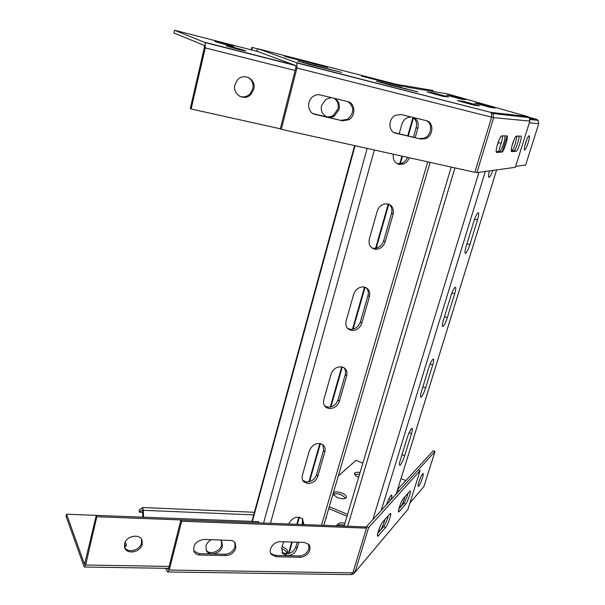 <?xml version="1.0" encoding="UTF-8"?>
<svg xmlns="http://www.w3.org/2000/svg" width="605" height="605" viewBox="0 0 605 605"><rect width="100%" height="100%" fill="white"/><g stroke="black" fill="none" stroke-linecap="round" stroke-linejoin="round"><path stroke-width="0.91" d="M308.611 544.099L308.913 548.765C307.159 553.227 303.944 555.624 299.248 555.965L275.283 555.413L270.73 553.462M309.828 550.043C308.074 554.513 304.844 556.925 300.148 557.265L276.137 556.729L271.252 554.361C267.599 549.892 273.861 541.203 280.387 541.694L304.444 542.405L309.042 544.598L310.032 546.89L309.828 550.043M234.808 542.473L235.027 546.799C233.288 551.42 229.923 553.908 224.909 554.256L199.219 553.658L193.797 551.057M235.821 548.122C234.082 552.751 230.702 555.246 225.688 555.594L199.952 555.019C197.056 554.876 195.052 553.666 193.933 551.382C192.897 544.719 196.254 540.741 204.029 539.448L231.73 540.499L233.764 541.483L235.232 543.071L235.821 548.122M168.243 571.975L350.908 574.637L352.851 572.882L366.479 528.135L181.644 521.238L169.234 570.046L167.577 571.967L165.694 568.322M168.341 569.207L167.736 569.199L167.328 568.352M336.267 525.805L338.278 523.779C339.541 522.728 341.757 522.561 344.941 523.28M326.36 516.708L325.717 518.909M282.187 546.67C285.462 548.017 287.292 549.612 287.662 551.457L285.537 553.915M337.529 525.858L337.719 525.662C338.981 524.611 341.205 524.437 344.381 525.155M281.635 548.705C284.63 549.922 286.422 551.397 287.02 553.121M333.491 495.064L334.981 493.688M352.027 574.447L352.927 574.296L355.006 572.217L353.282 571.46M407.899 509.41L355.006 572.217L368.626 527.568L420.074 470.652L407.899 509.41L406.53 511.036M368.626 527.568L366.471 526.652L366.138 527.726M403.353 498.528L410.024 491.063C411.771 489.974 407.778 501.87 405.637 504.154L398.846 511.898C397.039 513.032 401.16 500.796 403.353 498.528M382.708 521.979L390.301 513.494C392.237 512.329 388.047 524.807 385.642 527.386L377.906 536.196C375.902 537.406 380.235 524.55 382.708 521.979M408.186 493.037C406.923 497.522 405.441 500.963 403.747 503.375L398.793 509.085M388.448 515.46C387.139 520.179 385.544 523.87 383.646 526.547L377.762 533.323M420.074 470.652L418.206 469.904L366.471 526.652M167.736 569.199L168.561 568.647L180.933 519.922L181.644 521.238M366.479 528.135L365.465 526.917L180.933 519.922M143.491 517.184L143.355 510.31L142.636 507.519L139.271 509.886L139.309 512.163L142.334 509.856M142.719 517.154L142.599 510.945L142.062 509.841M142.621 512.299L139.309 512.163M497.544 144.202C498.928 139.906 500.214 137.161 501.394 135.966L506.869 135.86C508.813 135.497 504.419 150.554 502.158 152.029L496.652 152.505C495.782 152.074 496.077 149.299 497.544 144.202M512.556 143.854C513.872 139.785 515.067 137.222 516.118 136.148L520.86 136.072C522.584 135.732 518.349 149.949 516.36 151.205L511.58 151.613C510.839 151.197 511.157 148.611 512.556 143.854M448.555 96.959L433.966 93.004L427.115 91.99L443.102 96.407L448.555 96.959M417.647 91.824L376.552 81.214L389.439 84.957L417.647 91.824M401.849 86.523L361.654 76.124L401.849 86.523M341.734 72.403L297.781 61.082L310.546 64.78L341.734 72.403M493.96 107.561L480.241 103.841L474.88 103.122L490.08 107.342L495.041 108.023L493.96 107.561M466.054 99.674L452.419 95.983L446.445 95.091L461.441 99.235L466.054 99.674M478.252 105.368L463.559 101.39L457.403 100.566L473.624 105.066L479.311 105.852L478.252 105.368M327.532 67.457L284.607 56.386L327.532 67.457M490.731 112.364L527.477 116.493L447.269 93.835L407.982 87.317L258.411 48.884L296.352 62.58L491.305 112.507L491.615 117.196L474.834 172.312L281.317 129.334L280.304 128.797L295.845 67.624L295.784 65.574L257.654 51.508M281.317 129.334L296.919 68.017L296.768 62.905L296.352 62.58M342.49 120.811L315.213 114.458C307.854 113.15 306.206 101.315 312.815 96.671C315.175 94.932 317.67 94.357 320.325 94.94L347.656 101.572C355.392 103.047 356.073 115.941 348.707 119.782L342.49 120.811L313.148 113.672M420.982 139.074L395.746 133.206C388.153 131.898 387.918 118.709 395.504 115.252L401.024 114.519L426.306 120.652C434.11 122.104 433.475 135.944 425.557 138.674L420.982 139.074L393.968 132.533M348.132 101.7C354.454 107.244 354.258 113.105 347.557 119.283L341.356 120.304M426.48 120.697C432.991 123.533 431.418 135.671 424.286 138.152L419.719 138.553M527.477 116.493L529.224 117.62L529.874 121.083L515.354 167.313L476.914 172.622L474.925 172.017M491.661 117.075L493.68 117.657L492.863 113.528L490.791 112.175M529.874 121.083L493.68 117.657L476.914 172.622M504.993 135.83C505.583 138.5 501.742 150.176 499.881 151.363L496.176 151.711M519.06 136.042C519.521 138.553 515.853 149.579 514.227 150.584L511.187 150.864M258.411 48.884L256.157 51.122M412.413 88.05L411.604 87.914M446.543 93.722L447.269 93.835M252.187 50.109L251.967 47.387L257.934 48.922M250.977 49.799L251.967 47.387M396.343 84.322L432.817 90.425L433.392 91.537M385.045 519.332L384.44 521.283C383.041 525.526 381.589 528.649 380.076 530.653L379.532 531.114C378.98 531.288 378.919 530.396 379.343 528.445M400.329 464.988L399.95 465.29C399.134 465.472 399.247 463.763 400.298 460.171L407.203 437.763C408.874 432.749 410.424 429.611 411.846 428.348C412.708 428.143 412.595 429.913 411.498 433.656L404.662 455.784C403.233 460.148 401.78 463.218 400.329 464.988M421.307 396.963L421.103 397.114C420.18 397.356 420.301 395.466 421.466 391.45L428.62 368.218C430.215 363.401 431.69 360.376 433.059 359.128C434.027 358.871 433.906 360.83 432.696 365.012L425.617 387.941C424.135 392.433 422.706 395.436 421.307 396.963M443.057 326.45L443.026 326.466C441.998 326.768 442.126 324.673 443.412 320.189L450.838 296.087C452.351 291.466 453.758 288.54 455.066 287.322C456.147 287.004 456.011 289.182 454.673 293.849L447.329 317.617C445.809 322.246 444.388 325.188 443.057 326.45M465.616 253.298C464.64 253.336 464.829 250.984 466.19 246.235L473.897 221.218C475.333 216.787 476.672 213.973 477.912 212.779C479.099 212.408 478.948 214.82 477.466 220.023L469.851 244.692C468.383 249.177 467.022 252.02 465.759 253.215L465.616 253.298M492.757 170.436C491.479 174.036 490.345 176.289 489.347 177.212L489.029 177.363C488.227 177.204 488.356 175.049 489.422 170.897M479.561 109.513L476.18 108.552M386.64 504.525C388.387 499.458 389.968 496.319 391.382 495.109C392.116 494.95 392.032 496.448 391.133 499.594M496.871 146.622L499.027 140.088M502.483 135.792C502.642 137.327 502.188 139.861 501.129 143.393L498.603 151.575M297.176 542.193L295.875 546.731C294.136 551.208 290.899 553.62 286.165 553.953L281.938 552.282M298.847 542.239L297.063 548.448C295.316 552.932 292.071 555.352 287.33 555.692L282.618 553.484L281.794 548.039L283.563 541.793M322.957 444.781L323.531 450.347L316.536 474.728C314.744 479.372 311.454 481.784 306.674 481.981L302.795 480.453M307.915 483.554L304.05 482.041C302.243 480.34 301.691 478.101 302.387 475.341L309.367 450.717C312.392 444.335 316.778 442.24 322.51 444.456C324.847 446.18 325.619 448.645 324.832 451.844L317.806 476.286C316.007 480.93 312.709 483.357 307.915 483.554M344.253 367.87L345.553 370.933L345.432 373.988L338.021 399.867C336.168 404.677 332.826 407.097 327.993 407.135L324.605 405.849M329.324 408.534L326.889 407.846C323.985 406.144 322.957 403.437 323.811 399.723L331.071 374.102C333.4 368.498 337.25 366.154 342.619 367.069C346.264 368.611 347.618 371.523 346.68 375.818L339.375 401.244C337.514 406.061 334.164 408.496 329.324 408.534M366.244 287.73C368.188 289.818 368.755 292.427 367.953 295.573L360.376 321.973C358.462 326.957 355.067 329.392 350.182 329.264L347.467 328.296M351.603 330.474L351.248 330.413C346.862 329.135 345.145 326.004 346.105 321.013L353.668 294.325C355.369 289.644 358.508 287.171 363.076 286.891C368.316 287.723 370.434 290.99 369.428 296.692L361.82 323.161C359.899 328.16 356.489 330.595 351.603 330.474M374.805 249.162C370.139 247.8 368.316 244.42 369.337 239.005L377.217 211.19C378.465 207.394 380.87 204.974 384.44 203.923C391.17 203.552 394.059 206.993 393.121 214.253L385.196 241.834C383.714 246.084 380.931 248.549 376.839 249.23L374.805 249.162M409.335 157.769C408.118 160.892 406.061 163.002 403.18 164.106L398.99 164.401C394.551 162.957 392.683 159.561 393.379 154.222M288.615 523.998C292.412 517.328 297.078 515.619 302.591 518.878L303.914 524.58M399.149 133.766L401.78 124.486C402.733 121.386 404.548 119.14 407.233 117.756L410.924 116.916M413.949 117.65C417.624 119.881 418.917 123.435 417.828 128.298L415.181 137.494M302.349 518.629L302.25 524.52M388.97 204.195C391.624 206.434 392.486 209.481 391.548 213.346L383.653 240.858C382.178 245.093 379.403 247.551 375.319 248.232L373.293 248.163M407.551 157.368C406.303 160.31 404.299 162.299 401.554 163.335L397.372 163.63M412.988 117.415C416.127 119.798 417.185 123.201 416.149 127.625L413.434 137.085M221.362 540.885L221.566 545.135C220.122 551.76 209.519 555.224 206.124 550.127M220.409 539.932L221.831 541.581L222.338 546.466C220.787 553.643 208.922 556.736 206.328 550.58L205.965 546.028C206.774 543.298 208.566 541.173 211.357 539.66M141.449 539.252L141.525 542.965C140.126 550.285 127.776 553.56 124.615 547.396M124.569 543.872C126.135 535.561 140.632 533.194 142.16 540.915L142.16 544.334C140.541 552.804 125.59 554.982 124.479 546.837L124.569 543.872M124.479 544.303L125.863 546.36M124.585 547.306L126.43 544.364L125.144 542.254M96.815 516.738L259.182 522.886L258.343 521.616L96.271 515.384L84.564 564.367L66.565 514.227L66.081 516.383L84.224 567.006L85.653 565.002L96.815 516.738L96.271 515.384M217.066 520.028L66.565 514.227M418.887 482.019C420.437 477.458 421.798 474.638 422.955 473.571C423.545 473.481 423.379 474.933 422.471 477.935C420.929 482.48 419.567 485.293 418.403 486.367C417.828 486.458 417.987 485.013 418.887 482.019M405.093 496.554L404.601 498.308C402.945 503.178 401.463 506.204 400.147 507.383L399.875 505.598M332.969 494.262C334.936 493.302 337.764 493.521 341.47 494.913L345.795 498.217M332.947 494.209L337.28 497.552C342.68 499.367 345.742 499.178 346.476 496.985C346.226 495.616 344.737 494.33 341.999 493.128C338.233 491.714 335.389 491.51 333.446 492.508M397.651 489.475L433.24 450.763L435.018 451.459L423.908 486.564L422.57 488.137M347.028 516.269L328.749 508.54M347.58 514.416L329.294 506.695M354.621 474.426L359.559 474.275M362.879 463.165L355.982 460.375L338.278 476.006M360.066 472.581C356.519 471.953 354.643 472.369 354.439 473.821C354.651 475.038 356.058 476.218 358.636 477.36M405.864 480.536L401.024 478.585M420.536 477.632L419.031 481.572M435.018 451.459L399.285 490.655L397.508 489.937M247.884 77.236C252.088 79.807 253.722 83.671 252.792 88.844L250.046 93.851C246.9 96.845 243.391 97.632 239.512 96.195M253.76 89.29L251.014 94.312C244.556 101.723 232.191 94.531 234.959 84.821L237.175 80.359C243.46 72.025 256.732 79.3 253.76 89.29M334.028 98.267C337.598 100.755 338.883 104.362 337.892 109.082L333.257 115.472C330.822 116.931 328.341 117.234 325.823 116.387M334.535 98.388C338.55 100.755 340.04 104.476 339.019 109.566L334.376 115.971C327.789 120.516 319.228 113.513 321.678 105.436L325.838 99.318L331.268 97.594M226.784 45.988C230.074 47.311 248.352 52.015 245.388 50.782L245.04 50.638C241.622 49.285 223.616 44.657 226.489 45.867L226.784 45.988M215.304 41.586C218.397 42.834 236.237 47.432 233.424 46.26L233.107 46.131C229.9 44.861 212.31 40.331 215.04 41.48L215.304 41.586M174.497 30.25L173.885 32.995L204.369 45.435L204.361 47.545L190.288 108.469L191.127 108.976L205.246 47.908L205.261 42.622L174.497 30.25L257.927 51.576M191.127 108.976L280.304 128.797M514.235 139.324L511.694 146.992M516.867 136.012L515.52 143.113C514.212 147.128 513.032 149.662 511.989 150.706C511.354 151.137 511.157 150.38 511.406 148.422M526.955 139.21L524.769 145.971M528.135 142.863C526.879 146.675 525.783 149.057 524.845 150.002C523.907 150.244 524.164 147.877 525.616 142.909C526.872 139.089 527.968 136.7 528.906 135.754C529.851 135.52 529.594 137.895 528.135 142.863M515.649 166.375L525.654 165.036L538.752 123.639L538.125 120.365L536.499 119.329L528.717 117.128M300.148 557.265L299.248 555.965M225.688 555.594L224.909 554.256M352.851 572.882L169.234 570.046M143.355 510.31L253.707 514.885M338.278 523.779L337.719 525.662M385.642 527.386L383.646 526.547M378.473 535.712L377.437 535.274M405.637 504.154L403.747 503.375M399.308 511.505L398.445 511.149M199.952 555.019L199.219 553.658M276.137 556.729L275.283 555.413M433.672 94.002L433.966 93.004M405.569 89.079L405.743 88.443M390.164 83.853L390.331 83.256M329.498 69.628L329.672 68.962M479.984 104.718L480.241 103.841M452.162 96.845L452.419 95.983M463.264 102.396L463.559 101.39M315.704 64.758L315.863 64.138M296.919 68.017L491.615 117.196M289.946 58.057L290.082 57.52M303.143 62.776L303.294 62.209M366.214 77.576L366.343 77.1M381.12 82.681L381.263 82.174M395.746 133.206L394.52 132.684M315.213 114.458L314.131 113.967M516.08 151.341L513.94 150.713M501.81 152.195L499.533 151.522M396.237 493.998L496.607 169.899M502.135 152.044L507.111 135.996L502.158 152.029L499.881 151.363M381.226 510.461L485.316 171.465M372.809 519.695L478.941 172.342M347.656 526.237L454.922 167.895M501.129 143.393L498.142 142.523M469.851 244.692L466.954 243.747M477.466 220.023L474.6 219.116M447.329 317.617L444.509 316.634M454.673 293.849L451.943 292.918M425.617 387.941L422.865 386.913M432.696 365.012L430.132 364.074M404.662 455.784L401.977 454.718M411.498 433.656L409.101 432.726M384.44 521.283L383.623 520.943M390.89 499.859L388.818 499.004M289.001 553.537L292.283 542.05M297.342 524.331L299.384 517.199M309.541 481.633L320.416 443.571M330.897 406.878L342.294 366.97M353.116 329.09L365.072 287.224M375.917 249.268L388.811 204.135M400.374 163.653L402.484 156.249M408.299 135.891L413.48 117.771M321.52 525.246L427.712 161.845M270.45 523.31L374.359 150.002M263.583 523.053L367.167 148.399M252.376 521.389L355.067 145.714M417.828 128.298L416.149 127.625M385.196 241.834L383.653 240.858M393.121 214.253L391.548 213.346M361.82 323.161L360.376 321.973M369.428 296.692L367.953 295.573M339.375 401.244L338.021 399.867M346.68 375.818L345.296 374.51M317.806 476.286L316.536 474.728M324.832 451.844L323.531 450.347M297.063 548.448L295.875 546.731M303.551 524.565L302.606 523.28M84.942 564.155L84.435 564.147M169.12 566.431L85.653 565.002M423.908 486.564L409.918 502.997M204.929 42.32L294.559 65.06M205.246 47.908L295.119 70.483M529.798 118.603L536.499 119.329M529.322 122.83L538.752 123.639M142.636 507.519L254.418 512.291M287.662 551.457L287.269 552.841M326.534 517.366L326.239 518.379M377.906 536.196L377.512 536.03M271.252 554.361L270.972 553.938M491.305 112.507L296.768 62.905M529.224 117.62L492.863 113.528M425.557 138.674L424.286 138.152M348.707 119.782L347.557 119.283M516.36 151.205L514.227 150.584M379.532 531.114L379.138 530.956M399.95 465.29L399.489 465.101M421.103 397.114L420.566 396.91M443.026 326.466L442.421 326.254M396.26 493.975L496.622 169.899M344.094 526.1L451.217 167.071M489.347 177.212L488.606 176.985M465.759 253.215L465.079 252.988M282.618 553.484L282.255 552.932M304.05 482.041L302.81 480.468M326.889 407.846L325.566 406.447M351.248 330.413L349.826 329.203M288.404 553.704L291.739 542.035M296.798 524.308L298.847 517.116M308.936 481.792L319.879 443.465M330.285 407.021L341.749 366.849M352.496 329.218L364.528 287.08M375.327 249.23L388.259 203.953M399.731 163.751L401.909 156.12M407.725 135.762L412.965 117.415M323.834 525.337L430.117 162.382M251.937 521.374L354.598 145.608M403.18 164.106L401.554 163.335M376.839 249.23L375.319 248.232M142.16 540.915L141.532 539.554M126.43 544.364L125.984 546.209M168.629 568.367L84.776 567.014M346.476 496.985L346.226 497.839M251.014 94.312L250.046 93.851M334.376 115.971L333.257 115.472M205.261 42.622L295.792 65.582M511.989 150.706L511.376 150.524M524.845 150.002L524.346 149.851M530.025 119.533L538.125 120.365"/></g></svg>
